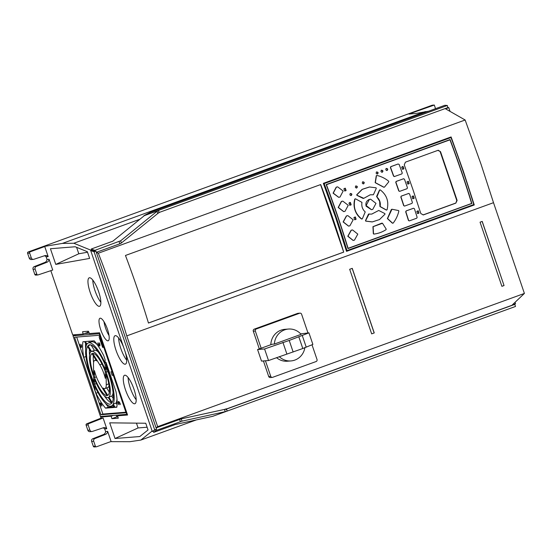 <?xml version="1.0" encoding="UTF-8"?>
<svg xmlns="http://www.w3.org/2000/svg" width="552" height="552" viewBox="0 0 552 552"><rect width="100%" height="100%" fill="white"/><g stroke="black" fill="none" stroke-linecap="round" stroke-linejoin="round"><path stroke-width="0.83" d="M99.332 333.718L73.009 335.823L100.471 416.477L126.774 414.324L99.332 333.718L99.795 333.546M74.568 337.244L99.684 335.236L126.07 412.737L100.954 414.745L74.568 337.244M76.349 334.609L73.009 335.823M89.314 333.153L84.587 333.532M93.295 446.264A1.042 1 85.4 0 0 94.323 446.961L96.386 446.796A1.042 1 -94.6 0 1 95.358 446.099L93.702 441.234A2.111 2.022 -94.6 0 1 94.882 438.571L105.439 434.41L103.383 434.576L92.819 438.736A2.111 2.022 85.4 0 0 91.639 441.4L93.295 446.264L95.358 446.099M103.003 427.89A3.491 3.346 -94.6 0 1 104.701 428.918L105.598 431.547A3.491 3.346 -94.6 0 1 103.383 434.576M87.844 430.249A2.111 2.022 85.4 0 0 89.921 431.664L91.984 431.498A2.111 2.022 -94.6 0 1 89.907 430.091L88.161 424.964A1.042 1 -94.6 0 1 88.748 423.646L103.1 417.988L101.037 418.154L86.685 423.812A1.042 1 85.4 0 0 86.105 425.13L87.844 430.249L89.907 430.091M101.037 418.154L100.657 417.029L102.651 416.305M120.122 414.862L117.5 415.815L127.56 415.014L99.526 332.759L89.507 333.56L88.396 331.228L82.607 331.69L83.104 334.07L72.698 334.898L50.832 270.666M34.797 274.413A1.042 1 85.4 0 0 35.818 275.11L37.881 274.944A1.042 1 -94.6 0 1 36.853 274.247L35.114 269.128A2.111 2.022 -94.6 0 1 36.294 266.464L46.851 262.297L44.788 262.462L34.231 266.623A2.111 2.022 85.4 0 0 33.051 269.286L34.797 274.413L36.853 274.247M44.415 255.776A3.491 3.346 -94.6 0 1 46.113 256.804L47.01 259.433A3.491 3.346 -94.6 0 1 44.788 262.462M415.118 111.428L28.207 251.953A1.042 1 85.4 0 0 27.6 253.278L29.256 258.143A2.111 2.022 85.4 0 0 31.326 259.55L33.389 259.385A2.111 2.022 -94.6 0 1 31.319 257.977L29.663 253.113A1.042 1 -94.6 0 1 30.27 251.788L44.733 246.537L42.752 246.696L62.383 243.411L73.823 243.246L91.294 250.353M435.542 108.682L434.307 105.039L432.244 105.204L415.145 111.428L417.298 111.035L409.018 114.043L416.201 113.429L429.028 111.111M196.312 419.92L140.829 440.075L129.886 441.697L110.655 441.648M450.066 111.407L448.797 107.674L445.574 108.847L465.143 119.998L481.096 164.434L493.509 202.687L524.4 293.436L512.318 304.911L515.54 303.738L514.326 304.421L514.788 304.38L515.506 306.463L212.644 416.346M153.684 432.375L156.188 430.443L182.07 421.128L225.264 411.668L224.388 409.432L226.41 408.797L225.706 409.37L226.837 409.888L227.286 411.033L212.692 416.332L175.288 424.529L153.684 432.375L153.221 431.195M524.4 293.436L157.665 426.641L156.099 427.89L156.54 429.18L155.802 429.463L156.188 430.443M514.326 304.421L226.472 408.97M152.138 431.043L140.829 440.075M224.388 409.432L181.194 418.885L156.106 427.917L96.358 252.409L98.346 253.216A298.473 80.992 70 0 1 114.519 297.576A298.473 80.992 70 0 1 126.767 335.885L157.665 426.641M225.264 411.668L227.286 411.033M514.788 304.38L225.706 409.37M515.057 302.31L515.54 303.738M448.797 107.674L447.748 107.35M493.509 202.687L126.767 335.885M482.207 221.4L504.045 285.543L501.892 286.322L480.061 222.18L482.207 221.4M261.165 348.229L255.314 331.027A1.601 1.532 -94.6 0 1 256.245 328.992L299.639 313.232A1.601 1.532 -94.6 0 1 300.026 313.15L298.004 313.308A1.601 1.532 85.4 0 0 297.618 313.391L254.224 329.158A1.601 1.532 85.4 0 0 253.292 331.193L259.316 348.898M311.997 344.758L317.02 359.511A1.601 1.532 -94.6 0 1 316.089 361.546L272.695 377.306A1.601 1.532 -94.6 0 1 272.308 377.389L270.287 377.554A1.601 1.532 85.4 0 1 268.707 376.485L263.421 360.953M371.668 333.87L349.678 269.279L352.252 268.348L374.242 332.932L371.668 333.87L374.242 332.932M154.705 429.849L152.304 431.526L90.7 250.567L94.088 251.781L154.705 429.849L156.54 429.18M94.088 251.781L95.917 251.119L96.358 252.409M152.304 431.526L155.802 429.463M90.7 250.567L91.666 250.215L95.172 251.353L95.917 251.119M96.386 446.796A1.042 1 -94.6 0 0 96.635 446.74L111.097 441.483L107.661 431.381L105.598 431.547M103.1 417.988L106.764 428.752L104.701 428.918M113.146 415.463L111.152 416.187L100.657 417.029M111.152 416.187L111.918 418.685L118.3 418.174L117.5 415.815M37.881 274.944A1.042 1 -94.6 0 0 38.109 274.903L52.73 270.031L49.066 259.267L47.01 259.433M44.733 246.537L48.176 256.639L46.113 256.804M89.541 277.746A15.139 4.106 -110 0 0 89.238 277.815A15.139 4.106 -110 0 0 90.355 292.912A15.139 4.106 -110 0 0 99.27 306.332A15.139 4.106 -110 0 0 99.574 306.263A15.139 4.106 -110 0 0 98.456 291.166A15.139 4.106 -110 0 0 89.541 277.746M100.25 318.187A11.992 3.257 -110 0 0 100.009 318.242A11.992 3.257 -110 0 0 100.892 330.2A11.992 3.257 -110 0 0 107.957 340.832A11.992 3.257 -110 0 0 108.199 340.784A11.992 3.257 -110 0 0 107.309 328.82A11.992 3.257 -110 0 0 100.25 318.187M123.558 347.084A15.139 4.106 -110 0 0 115.382 335.637A15.139 4.106 -110 0 0 115.078 335.706A15.139 4.106 -110 0 0 116.196 350.803A15.139 4.106 -110 0 0 125.111 364.223A15.139 4.106 -110 0 0 125.414 364.161A15.139 4.106 -110 0 0 125.269 352.114M134.598 403.788A15.139 4.106 -110 0 0 134.895 403.719A15.139 4.106 -110 0 0 133.777 388.622A15.139 4.106 -110 0 0 124.862 375.201A15.139 4.106 -110 0 0 124.566 375.263A15.139 4.106 -110 0 0 125.677 390.367A15.139 4.106 -110 0 0 134.598 403.788M55.766 264.401L89.638 258.419L87.354 251.705L75.196 246.758L50.432 248.738L55.766 264.401L78.798 253.775L76.604 247.33M109.703 422.846L115.037 438.509L139.794 436.535L148.04 429.953L145.749 423.239L109.703 422.846M447.327 105.48L143.92 215.68L150.344 212.306L444.871 105.294L447.327 105.48L447.803 107.626L158.728 212.617L158.845 210.374L157.051 211.292L120.681 240.775L94.882 250.36L95.172 251.353M159.535 212.327L157.706 213.548L157.051 211.292M120.681 240.775L121.33 243.032L119.77 243.818L96.331 252.326M121.33 243.032L157.706 213.548M139.932 219.234L73.823 243.246M98.346 253.216L465.143 119.998M94.882 250.36L91.266 249.014L91.618 250.235M91.266 249.014L112.87 241.169L144.369 215.632L158.845 210.374M425.371 111.573L62.383 243.411M48.176 256.639A3.491 3.346 85.4 0 0 44.608 255.714L33.851 259.288A2.111 2.022 -94.6 0 1 33.389 259.385M434.307 105.039L417.298 111.035M320.698 184.554A298.473 80.992 70 0 1 332.808 218.295A298.473 80.992 70 0 1 343.703 252.133L148.467 323.044A298.473 80.992 -110 0 0 137.572 289.207A298.473 80.992 -110 0 0 125.463 255.466L320.698 184.554M474.258 204.964L346.504 251.36L335.568 217.295L323.348 183.34L451.101 136.944L463.259 170.913L474.258 204.964L346.497 251.326M320.56 184.609L343.703 252.133M343.558 252.147L148.46 323.003M450.97 136.993L452.847 142.554M472.243 199.541L474.113 204.971M323.996 183.602L324.155 183.595A298.473 80.992 70 0 1 336.161 217.074A298.473 80.992 70 0 1 346.973 250.622L473.788 204.564A298.473 80.992 -110 0 0 462.976 171.016A298.473 80.992 -110 0 0 450.963 137.531L323.996 183.602L330.779 203.543M340.149 231.06L346.973 250.622M324.155 183.595L450.963 137.531M471.877 203.578A298.473 80.992 70 0 0 461.527 171.541A298.473 80.992 70 0 0 450.087 139.566L326.17 184.575A298.473 80.992 -110 0 1 337.61 216.55A298.473 80.992 -110 0 1 347.96 248.586L471.511 203.605A297.404 80.702 -110 0 0 471.477 203.502M471.511 203.605L347.932 248.49M326.225 184.72L326.439 184.706A298.473 80.992 70 0 1 337.803 216.481A298.473 80.992 70 0 1 348.091 248.317L471.622 203.446A298.473 80.992 -110 0 0 461.334 171.617A298.473 80.992 -110 0 0 449.97 139.835L326.211 184.678M326.439 184.706L449.97 139.835M412.827 189.232L420.852 213.603L423.398 214.914L455.835 203.136L457.125 200.417L440.531 151.683L437.874 150.372L405.437 162.15L404.25 164.848L412.827 189.232M438.385 150.261L437.874 150.372M418.816 213.251L418.94 212.982A298.473 80.992 70 0 0 418.271 210.864L416.829 211.388A298.473 80.992 -110 0 1 417.498 213.507L418.816 213.251L417.56 213.603M418.45 213.286L418.575 213.01A297.404 80.702 -110 0 0 417.905 210.892L418.016 210.733M412.861 198.83L414.152 198.168A298.473 80.992 70 0 0 413.448 196.05L412.006 196.574A298.473 80.992 -110 0 1 412.703 198.692L412.703 198.692M412.827 195.946L413.193 195.919M409.046 183.74L409.163 183.471A298.473 80.992 70 0 0 408.432 181.36L406.983 181.884A298.473 80.992 -110 0 1 407.721 183.995L409.046 183.74L407.79 184.092M408.68 183.768L408.804 183.499A297.404 80.702 -110 0 0 408.066 181.387L408.169 181.228M402.629 169.354L403.919 168.691A298.473 80.992 70 0 0 403.146 166.58L401.697 167.104A298.473 80.992 -110 0 1 402.47 169.216L402.47 169.216M402.512 166.483L402.877 166.449M363.623 183.837C364.624 182.719 364.382 182.043 362.892 181.829C361.898 182.947 362.14 183.616 363.623 183.837L363.368 183.892M377.499 173.963C378.493 172.845 378.244 172.176 376.754 171.955C375.76 173.073 376.009 173.742 377.499 173.963L377.237 174.018M356.716 187.97C357.717 186.852 357.475 186.183 355.985 185.962C354.984 187.08 355.226 187.749 356.716 187.97L356.454 188.025M351.238 195.491C352.245 194.366 352.003 193.697 350.52 193.483C349.519 194.601 349.754 195.27 351.238 195.491L350.982 195.546M345.959 190.654L346.083 190.378A298.473 80.992 70 0 0 345.31 188.267L343.868 188.798A298.473 80.992 -110 0 1 344.634 190.902L345.959 190.654L344.703 191.006M345.593 190.681L345.718 190.405A297.404 80.702 -110 0 0 344.945 188.301L345.048 188.142M349.858 205.323L351.148 204.654A298.473 80.992 70 0 0 350.41 202.543L348.967 203.067A298.473 80.992 -110 0 1 349.699 205.178L349.699 205.178M349.782 202.439L350.147 202.411M355.936 219.42L356.068 219.151A298.473 80.992 70 0 0 355.364 217.033L353.915 217.564A298.473 80.992 -110 0 1 354.619 219.675L355.936 219.42L354.688 219.772M355.578 219.454L355.702 219.178A297.404 80.702 -110 0 0 354.998 217.067L355.102 216.901M387.138 170.458C388.139 169.34 387.89 168.67 386.4 168.45C385.406 169.574 385.648 170.244 387.138 170.458L386.883 170.52M382.315 172.21C383.316 171.092 383.067 170.423 381.577 170.202C380.583 171.327 380.825 171.996 382.315 172.21L382.06 172.265M362.333 218.854L361.594 219.027C358.517 216.839 356.33 213.907 355.039 210.222C353.804 206.517 353.722 202.798 354.798 199.058L355.509 198.81L361.96 202.37C361.346 206.179 362.429 209.36 365.217 211.927L362.333 218.854L361.781 219.013C355.322 213.893 353.052 207.242 354.984 199.044L355.509 198.81M372.138 221.918L365.707 221.117L365.493 220.558L368.488 214.121L371.793 214.086L378.72 210.457L384.861 213.576L385.02 214.155L379.514 219.558L372.324 221.904L365.893 221.104L365.679 220.545L369.109 213.893M371.731 214.093L378.72 210.457M387.035 209.836L386.324 210.091L386.848 209.857L386.324 210.091L379.948 206.524L379.631 201.287L376.588 196.484L379.5 190.04L380.238 189.874C386.835 194.973 389.098 201.632 387.035 209.836L386.51 210.07L380.135 206.503C380.783 202.694 379.7 199.513 376.885 196.954L379.686 190.026L380.238 189.874M393.134 223.139L392.41 223.201L392.948 223.153L392.41 223.201L387.387 218.585L391.32 209.553L391.961 209.236L398.551 210.553L398.854 211.036C397.84 215.515 395.929 219.544 393.134 223.139L392.603 223.187L387.573 218.571L391.961 209.236M373.883 234.069L373.324 233.703L372.945 226.679L381.798 223.16L382.508 223.256L386.179 229.087L386.069 229.646C382.315 232.088 378.265 233.565 373.911 234.069L373.511 233.689L373.131 226.665L382.508 223.256M373.725 234.082L373.511 233.689L373.711 234.082M371.379 209.677L366.128 206.193C365.369 203.074 366.383 200.838 369.171 199.493L370.537 199.21M353.094 240.43L347.788 236.263L351.113 230.225L352.466 229.942M348.519 226.113L343.123 221.952L346.387 215.922L347.746 215.639M343.654 211.609L338.183 207.483L341.377 201.425L342.737 201.142M338.645 197.319L333.084 193.172L336.216 187.156L337.582 186.873M384.447 187.156L383.723 187.225L375.16 182.671L376.264 175.757L376.892 175.432C381.253 176.454 385.199 178.393 388.725 181.263L388.774 181.836L384.447 187.156L383.909 187.211L375.346 182.657L376.45 175.743L376.892 175.432M404.437 206.068L403.671 205.606A298.473 80.992 -110 0 0 400.821 197.016L401.228 196.112L408.763 193.435M404.512 206.041L403.671 205.606M399.51 191.358L398.737 190.909A298.473 80.992 -110 0 0 395.743 182.312L396.136 181.422L403.691 178.738M399.6 191.33L398.737 190.909M393.541 176.136L393.728 176.116A299.377 81.241 70 0 0 390.595 167.525L390.409 167.539A298.473 80.992 -110 0 1 393.541 176.136L394.418 176.536M390.595 167.525L390.968 166.642L398.089 163.999L399.13 164.42A299.377 81.241 -110 0 1 402.263 173.017L401.849 173.894L394.328 176.564M390.409 167.539L390.775 166.656L398.089 163.999M409.156 220.89L408.418 220.427A298.473 80.992 -110 0 0 405.685 211.802L406.127 210.919L413.365 208.29M409.232 220.869L408.418 220.427M363.809 198.306L357.089 195.311L356.916 194.732L362.333 189.336L369.529 186.99L376.043 187.79L376.278 188.349L373.387 194.773L370.247 194.794L363.809 198.306L363.147 198.437L356.902 195.332L356.73 194.752L362.14 189.357L369.343 187.004M373.387 194.773L370.178 194.801M438.205 150.282L440.531 151.683M455.835 203.136L456.759 200.452L440.165 151.71M455.469 203.164L423.032 214.942M413.082 196.077A297.404 80.702 -110 0 1 413.786 198.196L412.772 198.789M402.781 166.614A297.404 80.702 -110 0 1 403.553 168.719L402.539 169.312M362.526 181.856C364.016 182.077 364.258 182.746 363.257 183.864L363.181 183.892M376.388 171.982C377.878 172.203 378.127 172.873 377.133 173.99L377.05 174.018M355.619 185.989C357.109 186.21 357.351 186.88 356.351 187.997L356.275 188.025M350.154 193.51C351.638 193.731 351.879 194.401 350.872 195.518L350.796 195.546M350.044 202.57A297.404 80.702 -110 0 1 350.782 204.682L349.768 205.282M386.034 168.484C387.525 168.698 387.773 169.367 386.773 170.492L386.697 170.513M381.211 170.23C382.702 170.451 382.95 171.12 381.949 172.245L381.874 172.265M372.738 209.401L371.468 209.67L366.128 205.496L369.357 199.479L370.627 199.203L375.988 203.377L372.738 209.401M354.446 240.148L353.183 240.424L347.974 236.235L351.3 230.212L352.562 229.936L357.799 234.117L354.446 240.148M349.871 225.83L348.609 226.106L343.309 221.925L346.573 215.901L347.843 215.625L353.163 219.806L349.871 225.83M345.014 211.326L343.744 211.602L338.362 207.428L341.564 201.411L342.833 201.135L348.236 205.303L345.014 211.326M340.004 197.036L338.735 197.312L333.27 193.152L336.403 187.142L337.679 186.866L343.165 191.026L340.004 197.036M400.821 197.016L401.414 196.098L408.673 193.435M408.494 193.476L409.536 193.89A299.377 81.241 -110 0 1 412.399 202.487L411.985 203.377L404.699 206.027M401 196.995A299.377 81.241 70 0 1 403.857 205.592M398.923 190.888A299.377 81.241 70 0 0 395.929 182.298L396.322 181.408L403.602 178.738M403.422 178.779L404.464 179.2A299.377 81.241 -110 0 1 407.459 187.783L407.052 188.68L399.786 191.316M393.728 176.116L394.611 176.523M409.425 220.855L416.732 218.199L417.139 217.315A299.377 81.241 -110 0 0 414.407 208.684L413.551 208.276L406.127 210.919M408.604 220.414A299.377 81.241 70 0 0 405.872 211.782L405.685 211.802M405.872 211.782L406.313 210.905M105.439 434.41A3.491 3.346 85.4 0 0 107.661 431.381M106.764 428.752A3.491 3.346 85.4 0 0 103.196 427.821L92.439 431.402A2.111 2.022 -94.6 0 1 91.984 431.498M83.104 334.07L87.927 332.318L87.713 331.283M117.845 416.843L116.741 416.932L116.21 415.221M116.741 416.932L111.918 418.685M127.264 414.145L126.774 414.324M46.851 262.297A3.491 3.346 85.4 0 0 49.066 259.267M100.85 302.275A15.139 4.106 70 0 1 92.777 280.05M109.034 335.575A11.992 3.257 70 0 1 103.997 321.699M126.691 360.166A15.139 4.106 70 0 1 118.618 337.941M136.178 399.731A15.139 4.106 70 0 1 128.105 377.506M87.533 252.23L78.798 253.775M136.454 423.142L138.09 427.945L115.037 438.509M147.108 427.22L138.09 427.945M482.124 221.428L504.045 285.543M503.955 285.55L501.885 286.295M272.308 377.389A1.601 1.532 -94.6 0 1 270.728 376.319L265.443 360.794M300.026 313.15A1.601 1.532 -94.6 0 1 301.599 314.219L307.975 332.939M276.524 357.641A15.987 15.346 85.4 0 0 287.44 361.208L290.987 360.925A15.987 15.346 -94.6 0 1 279.277 356.64M288.441 329.047A15.987 15.346 -94.6 0 1 301.102 334.346L274.385 344.048A15.987 15.346 -94.6 0 1 284.577 329.889A15.987 15.346 -94.6 0 1 288.441 329.047L284.894 329.33A15.987 15.346 85.4 0 0 281.023 330.172A15.987 15.346 85.4 0 0 270.818 344.717M304.89 347.491A15.987 15.346 -94.6 0 1 294.858 360.083A15.987 15.346 -94.6 0 1 290.987 360.925M300.681 333.877L308.941 332.856L312.88 344.434L302.8 348.519L268.52 360.546L261.51 361.105L257.57 349.533L272.177 344.227L274.385 344.048M308.941 332.856L289.213 340.446L264.58 348.974L257.57 349.533M306.132 346.884L302.192 335.312M302.8 348.519L298.86 336.941M293.153 352.024L289.213 340.446M286.84 353.894L282.9 342.316M268.52 360.546L264.58 348.974M352.169 268.375L374.152 332.939M125.884 412.206L102.879 414.048L76.68 337.079M118.942 404.754A2.291 0.621 70 0 1 118.797 402.546A2.291 0.621 70 0 1 118.846 402.539A2.291 0.621 70 0 1 120.226 404.651L120.157 403.65A3.409 0.925 -110 0 0 118.487 401.476A3.409 0.925 -110 0 0 118.418 401.497A3.409 0.925 -110 0 0 118.342 403.795L118.942 404.754M99.153 342.751L99.753 343.703A3.409 0.925 -110 0 1 99.67 346.007A3.409 0.925 -110 0 1 99.608 346.021A3.409 0.925 -110 0 1 97.932 343.848L97.87 342.854A2.291 0.621 70 0 0 99.243 344.965A2.291 0.621 70 0 0 99.291 344.952A2.291 0.621 70 0 0 99.153 342.751M100.602 406.217L100.002 405.265A3.409 0.925 -110 0 1 100.078 402.96A3.409 0.925 -110 0 1 100.147 402.946A3.409 0.925 -110 0 1 101.816 405.12L101.879 406.113A2.291 0.621 70 0 0 100.505 404.002A2.291 0.621 70 0 0 100.457 404.009A2.291 0.621 70 0 0 100.602 406.217M80.806 344.213A2.291 0.621 70 0 1 80.951 346.421A2.291 0.621 70 0 1 80.902 346.428A2.291 0.621 70 0 1 79.529 344.317L79.591 345.31A3.409 0.925 -110 0 0 81.261 347.484A3.409 0.925 -110 0 0 81.33 347.47A3.409 0.925 -110 0 0 81.406 345.166L80.806 344.213M113.291 375.222L112.125 375.312L110.924 371.793L112.097 371.696M100.512 337.672A3.195 0.869 70 0 0 100.961 340.28L103.362 347.325L102.617 347.38L99.532 338.321A2.132 0.58 -110 0 1 99.401 336.272A2.132 0.58 -110 0 1 99.443 336.265L100.015 336.216M93.495 364.196A14.98 4.064 70 0 1 94.765 360.401A14.98 4.064 70 0 1 95.061 360.339A14.98 4.064 70 0 1 96.503 360.863L91.97 353.563A22.384 6.072 -110 0 0 93.612 374.981L93.495 364.196M94.53 377.547A22.384 6.072 -110 0 0 107.067 395.618L99.981 384.199A14.98 4.064 70 0 1 94.454 370.654L94.53 377.547L96.427 376.857M93.633 376.781A24.516 6.652 70 0 1 90.887 351.81L87.554 346.442A31.443 8.535 -110 0 0 93.688 382.122L93.633 376.781M94.606 384.275A31.443 8.535 -110 0 0 109.986 404.174A31.443 8.535 -110 0 0 110.607 404.043A31.443 8.535 -110 0 0 111.766 403.181L108.254 397.523A24.516 6.652 70 0 1 108.247 397.53A24.516 6.652 70 0 1 107.757 397.633A24.516 6.652 70 0 1 94.551 379.203L94.606 384.275L96.441 383.606M112.194 402.525A31.443 8.535 -110 0 0 106.06 366.838L106.115 372.186A24.516 6.652 70 0 1 108.861 397.15L112.194 402.525M107.778 395.404A22.384 6.072 -110 0 0 106.136 373.98L106.26 384.772A14.98 4.064 70 0 1 104.99 388.56A14.98 4.064 70 0 1 104.687 388.629A14.98 4.064 70 0 1 103.252 388.104L107.778 395.404M105.294 378.313L105.218 371.42A22.384 6.072 -110 0 0 92.681 353.349L99.767 364.768A14.98 4.064 70 0 1 105.294 378.313M105.197 369.764L105.142 364.693A31.443 8.535 -110 0 0 89.769 344.793A31.443 8.535 -110 0 0 89.141 344.924A31.443 8.535 -110 0 0 87.989 345.78L91.494 351.445A24.516 6.652 70 0 1 91.508 351.438A24.516 6.652 70 0 1 91.991 351.334A24.516 6.652 70 0 1 105.197 369.764M113.188 404.119L115.209 407.376L116.803 407.252A40.51 10.992 -110 0 0 115.996 391.644L106.012 362.312L106.039 365.286A33.575 9.115 70 0 1 113.188 404.119L116.079 403.063A33.575 9.115 -110 0 0 116.989 399.103M105.128 363.188L105.087 359.6L103.769 355.723A40.51 10.992 -110 0 0 94.185 340.819L85.346 341.529L86.961 344.131A33.575 9.115 70 0 1 88.41 342.923A33.575 9.115 70 0 1 89.079 342.778A33.575 9.115 70 0 1 105.128 363.188M94.627 385.779L94.661 389.367L95.986 393.245A40.51 10.992 -110 0 0 105.563 408.149L114.402 407.438L112.787 404.83A33.575 9.115 70 0 1 111.338 406.044A33.575 9.115 70 0 1 110.669 406.189A33.575 9.115 70 0 1 94.627 385.779M86.567 344.848L84.546 341.591L82.952 341.716A40.51 10.992 -110 0 0 83.752 357.323L93.743 386.655L93.709 383.681A33.575 9.115 70 0 1 86.567 344.848M102.879 414.048L100.954 414.745M113.195 374.925L112.125 375.312M103.3 347.132L102.617 347.38M93.605 362.416A22.384 6.072 70 0 1 93.343 355.778M89.555 355.15A31.443 8.535 70 0 1 89.445 349.492M111.621 402.953A31.443 8.535 70 0 1 104.369 395.929M113.201 398.427L111.759 396.101L108.861 397.15M111.759 396.101A24.516 6.652 -110 0 0 113.084 392.769M106.115 372.186L107.881 371.544M109.296 392.134L106.695 387.946M104.99 388.56L107.881 387.511A14.98 4.064 -110 0 0 109.034 385.496M98.277 351.983A24.516 6.652 -110 0 0 94.889 350.285A24.516 6.652 -110 0 0 94.399 350.389A24.516 6.652 -110 0 0 94.392 350.389L91.018 344.959M91.515 351.438L94.392 350.389L91.508 351.438M90.576 344.841L87.989 345.78M117.079 404.685L116.079 403.063M116.879 406.769L115.209 407.376M106.039 365.286L106.915 364.969M97.2 344.62A33.575 9.115 -110 0 0 91.977 341.729A33.575 9.115 -110 0 0 91.308 341.874L88.41 342.923M89.507 342.523L88.72 341.253M96.062 388.856L94.661 389.367M113.919 406.658L108.454 407.093L105.563 408.149M95.986 393.245L97.952 392.527M108.454 407.093A40.51 10.992 70 0 1 105.446 403.298M85.939 356.53L83.752 357.323M85.657 348.816A40.51 10.992 70 0 1 85.56 343.227M180.421 421.645L179.545 419.403M181.194 418.885L182.07 421.128M28.207 251.953L30.27 251.788M29.256 258.143L31.319 257.977M29.663 253.113L27.6 253.278M119.77 243.818L119.115 241.562M456.759 200.452L457.125 200.417M418.575 213.01L418.94 212.982M414.028 198.437L413.662 198.465M413.786 198.196L414.152 198.168M408.804 183.499L409.163 183.471M403.795 168.96L403.429 168.995M403.553 168.719L403.919 168.691M345.718 190.405L346.083 190.378M351.024 204.93L350.658 204.958M350.782 204.682L351.148 204.654M355.702 219.178L356.068 219.151M93.702 441.234L91.639 441.4M92.819 438.736L94.882 438.571M88.161 424.964L86.105 425.13M86.685 423.812L88.748 423.646M35.114 269.128L33.051 269.286M34.231 266.623L36.294 266.464M268.707 376.485L270.728 376.319M255.314 331.027L253.292 331.193M254.224 329.158L256.245 328.992M299.639 313.232L297.618 313.391M100.492 337.976L99.532 338.321M106.26 384.772L108.765 383.861M99.767 364.768L101.954 363.975M119.446 402.311L118.797 402.546M99.933 344.717L99.291 344.952M101.106 403.781L100.457 404.009M81.592 346.187L80.951 346.421M95.951 359.973L94.765 360.401M113.132 405.389L111.338 406.044"/></g></svg>
